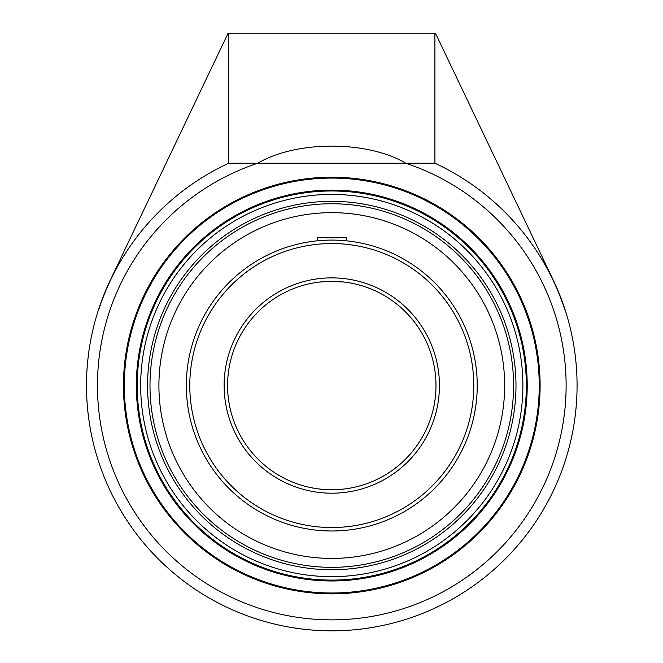<?xml version="1.0" encoding="UTF-8"?>
<svg xmlns="http://www.w3.org/2000/svg" width="663" height="663" viewBox="0 0 663 663"><rect width="100%" height="100%" fill="white"/><g stroke="black" fill="none" stroke-linecap="round" stroke-linejoin="round"><path stroke-width="0.99" d="M124.321 385.543A207.461 207.461 0 0 1 331.782 178.082A207.461 207.461 0 0 1 539.243 385.543A207.461 207.461 0 0 1 331.782 592.995A207.461 207.461 0 0 1 124.321 385.543M540.105 385.543A208.323 208.323 0 0 0 227.624 205.124A208.323 208.323 0 0 0 227.624 565.953A208.323 208.323 0 0 0 540.105 385.543M565 309.53L564.768 309.53A245.07 245.07 0 0 0 434.911 163.222L405.797 163.222C367.36 140.432 296.212 140.432 257.766 163.222A234.312 234.312 0 0 0 306.729 618.513A234.312 234.312 0 0 0 405.797 163.222L228.66 163.222A245.07 245.07 0 0 0 98.795 309.53L98.563 309.53A245.293 245.293 0 0 0 370.261 627.795A245.293 245.293 0 0 0 553.166 279.91L435.425 33.15L228.138 33.15L110.406 279.91A245.293 245.293 0 0 0 98.563 309.53M331.782 580.1A194.566 194.566 0 0 1 137.216 385.543A194.566 194.566 0 0 1 331.782 190.977A194.566 194.566 0 0 1 526.347 385.543A194.566 194.566 0 0 1 331.782 580.1M331.782 190.107A195.428 195.428 0 0 0 162.534 483.252A195.428 195.428 0 0 0 501.029 483.252A195.428 195.428 0 0 0 331.782 190.107M147.584 385.543A184.198 184.198 0 0 0 331.782 569.741A184.198 184.198 0 0 0 515.988 385.543A184.198 184.198 0 0 0 331.782 201.337A184.198 184.198 0 0 0 147.584 385.543M434.911 163.222L434.911 33.15M228.66 33.15L228.66 163.222M331.782 212.666A172.869 172.869 0 0 0 158.913 385.543A172.869 172.869 0 0 0 331.782 558.412A172.869 172.869 0 0 0 504.659 385.543A172.869 172.869 0 0 0 331.782 212.666M343.799 240.586L346.26 240.81L346.26 237.785L317.304 237.785L317.304 240.81L319.79 240.586M319.781 282.024L331.782 281.336A104.207 104.207 0 0 1 334.591 281.369L337.326 281.485A104.207 104.207 0 0 1 342.025 281.841A104.207 104.207 0 0 0 337.326 281.485M343.79 282.024A104.207 104.207 0 0 1 435.815 391.551A104.207 104.207 0 0 1 331.782 489.742A104.207 104.207 0 0 0 435.815 391.551A104.207 104.207 0 0 0 343.79 282.024L329.014 281.369M334.591 281.369A104.207 104.207 0 0 0 331.782 281.336L334.55 281.369M345.995 282.305L345.564 282.247M328.981 281.369L326.237 281.485M476.515 400.021L476.738 397.551L476.515 400.021M477.128 379.998L477.236 385.543A145.446 145.446 0 0 0 331.782 240.089A145.446 145.446 0 0 0 186.336 385.543A145.446 145.446 0 0 0 331.782 530.988A145.446 145.446 0 0 0 477.236 385.543A145.446 145.446 0 0 0 331.782 240.089A145.446 145.446 0 0 0 186.336 385.543A145.446 145.446 0 0 0 331.782 530.988A145.446 145.446 0 0 0 477.236 385.543M477.203 388.327L477.012 393.615M435.989 385.543A104.207 104.207 0 0 1 279.678 475.785A104.207 104.207 0 0 1 279.678 295.292A104.207 104.207 0 0 1 435.989 385.543A104.207 104.207 0 0 1 279.678 475.785A104.207 104.207 0 0 1 279.678 295.292A104.207 104.207 0 0 1 435.989 385.543M334.575 240.114L331.782 240.089M328.997 240.114L323.701 240.313M331.782 194.425A191.11 191.11 0 0 1 522.892 385.543A191.11 191.11 0 0 1 331.782 576.653A191.11 191.11 0 0 1 140.672 385.543A191.11 191.11 0 0 1 331.782 194.425M149.987 385.543A181.795 181.795 0 0 1 331.782 203.748A181.795 181.795 0 0 1 513.576 385.543A181.795 181.795 0 0 1 331.782 567.337A181.795 181.795 0 0 1 149.987 385.543M439.445 385.543A107.663 107.663 0 0 0 277.954 292.3A107.663 107.663 0 0 0 277.954 478.777A107.663 107.663 0 0 0 439.445 385.543M473.78 385.543A141.99 141.99 0 0 1 331.782 527.533A141.99 141.99 0 0 1 189.792 385.543A141.99 141.99 0 0 1 331.782 243.545A141.99 141.99 0 0 1 473.78 385.543"/></g></svg>
